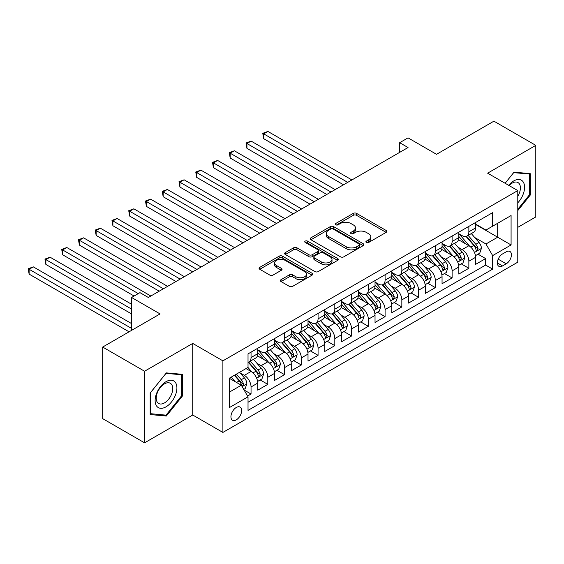 <?xml version="1.0" encoding="UTF-8"?>
<svg xmlns="http://www.w3.org/2000/svg" width="564" height="564" viewBox="0 0 564 564"><rect width="100%" height="100%" fill="white"/><g stroke="black" fill="none" stroke-linecap="round" stroke-linejoin="round"><path stroke-width="0.85" d="M366.367 242.464A1.629 0.938 0 0 0 368.673 242.464L386.143 232.375A2.326 1.339 0 0 0 386.826 231.423A2.326 1.339 0 0 0 386.143 230.472L356.54 213.382A2.326 1.339 0 0 0 353.254 213.382L335.777 223.471A1.629 0.938 0 0 0 335.298 224.134A1.629 0.938 0 0 0 335.777 224.803A1.629 0.938 0 0 0 338.083 224.803L340.339 223.499A7.445 4.3 0 0 1 350.864 223.499L353.332 224.923A7.445 4.3 0 0 1 355.517 227.962A7.445 4.3 0 0 1 353.332 231L351.076 232.305A1.629 0.938 0 0 0 350.596 232.967A1.629 0.938 0 0 0 351.076 233.63A1.629 0.938 0 0 0 353.374 233.63L355.637 232.326A7.445 4.3 0 0 1 366.163 232.326L368.63 233.75A7.445 4.3 0 0 1 370.809 236.788A7.445 4.3 0 0 1 368.63 239.827L366.367 241.131A1.629 0.938 0 0 0 365.888 241.801A1.629 0.938 0 0 0 366.367 242.464L366.367 241.131M236.302 419.849A7.586 4.378 120 0 0 241.251 413.165A7.586 4.378 120 0 0 240.095 407.088A7.586 4.378 120 0 0 236.302 407.469A7.586 4.378 120 0 0 231.346 414.145A7.586 4.378 120 0 0 232.509 420.222A7.586 4.378 120 0 0 236.302 419.849M281.055 279.659A2.326 1.339 0 0 0 280.371 280.611A2.326 1.339 0 0 0 281.055 281.563L289.36 286.357A2.326 1.339 0 0 0 292.646 286.357L312.054 275.147A2.326 1.339 0 0 0 312.738 274.203A2.326 1.339 0 0 0 312.054 273.251L282.451 256.162A2.326 1.339 0 0 0 279.159 256.162L259.757 267.364A2.326 1.339 0 0 0 259.073 268.316A2.326 1.339 0 0 0 259.757 269.261L269.789 275.056A2.326 1.339 0 0 0 273.075 275.056L281.38 270.262A2.326 1.339 0 0 0 282.063 269.31A2.326 1.339 0 0 0 281.38 268.358L276.409 265.489A6.225 3.595 0 0 1 274.583 262.951A6.225 3.595 0 0 1 278.426 259.63A6.225 3.595 0 0 1 285.208 260.406L304.694 271.658A6.225 3.595 0 0 1 306.513 274.203A6.225 3.595 0 0 1 302.678 277.516A6.225 3.595 0 0 1 295.896 276.741L292.646 274.865A2.326 1.339 0 0 0 289.36 274.865L281.055 279.659L281.055 281.563M517.787 227.348L535.8 216.943L535.8 145.364L493.909 121.175L436.522 154.31L408.04 137.863L399.664 142.699L408.04 147.535L148.332 297.475L139.957 292.638L131.581 297.475L131.581 330.37M144.567 371.239L144.567 442.825L192.74 415.012L192.74 343.427L144.567 371.239L102.676 347.057L160.063 313.922L131.581 297.475M192.74 343.427L222.893 360.84L517.787 190.583L517.787 262.168L222.893 432.426L222.893 360.84M535.8 145.364L487.627 173.169L517.787 190.583M340.508 256.824A2.326 1.339 0 0 0 343.793 256.824L363.202 245.622A2.326 1.339 0 0 0 363.886 244.67A2.326 1.339 0 0 0 363.202 243.718L333.599 226.629A2.326 1.339 0 0 0 330.307 226.629L310.905 237.832A2.326 1.339 0 0 0 310.221 238.783A2.326 1.339 0 0 0 310.905 239.735L340.508 256.824M305.878 242.816A1.629 0.938 0 0 1 307.528 243.042L307.528 241.11L337.624 258.488A2.326 1.339 0 0 1 338.308 259.433A2.326 1.339 0 0 1 337.624 260.385L318.223 271.587A2.326 1.339 0 0 1 314.931 271.587L285.328 254.498L285.328 252.601A2.326 1.339 0 0 0 284.644 253.546A2.326 1.339 0 0 0 285.328 254.498M285.328 252.601L293.632 247.8A2.326 1.339 0 0 1 296.925 247.8L308.931 254.738A2.326 1.339 0 0 0 312.216 254.738L317.729 251.551A2.326 1.339 0 0 0 318.406 250.606A2.326 1.339 0 0 0 317.729 249.655L305.23 242.442A1.629 0.938 0 0 1 304.75 241.773A1.629 0.938 0 0 1 305.758 240.906A1.629 0.938 0 0 1 307.528 241.11M144.567 442.825L102.676 418.636L102.676 347.057M247.568 396.027L251.043 394.017L244.092 390.006M240.137 372.924L244.346 375.349A9.475 5.471 60 0 1 251.043 386.96L257.748 383.09L257.748 390.154L267.801 384.345L260.173 379.946M256.888 363.244L261.097 365.676A9.475 5.471 60 0 1 267.801 377.288L274.499 373.417L274.499 380.474L284.552 374.672L276.931 370.273M273.646 353.572L277.855 356.004A9.475 5.471 60 0 1 284.552 367.608L291.257 363.745L291.257 370.802L301.31 365L293.689 360.6M290.404 343.899L294.605 346.331A9.475 5.471 60 0 1 301.31 357.936L308.014 354.065L308.014 361.129L318.068 355.327L310.44 350.921M307.154 334.226L311.363 336.659A9.475 5.471 60 0 1 318.068 348.263L324.765 344.392L324.765 351.457L334.819 345.654L327.198 341.248M323.912 324.554L328.121 326.979A9.475 5.471 60 0 1 334.819 338.59L341.523 334.72L341.523 341.784L351.576 335.982L343.955 331.576M340.67 314.881L344.872 317.306A9.475 5.471 60 0 1 351.576 328.918L358.281 325.047L358.281 332.111L368.334 326.302L360.706 321.903M357.421 305.209L361.63 307.634A9.475 5.471 60 0 1 368.334 319.245L375.032 315.375L375.032 322.439L385.085 316.63L377.464 312.23M374.179 295.536L378.388 297.961A9.475 5.471 60 0 1 385.085 309.573L391.79 305.702L391.79 312.759L401.843 306.957L394.215 302.558M390.93 285.856L395.138 288.289A9.475 5.471 60 0 1 401.843 299.893L408.54 296.029L408.54 303.087L418.594 297.284L410.973 292.885M407.687 276.184L411.896 278.616A9.475 5.471 60 0 1 418.594 290.22L425.298 286.35L425.298 293.414L435.352 287.612L427.731 283.213M424.445 266.511L428.647 268.943A9.475 5.471 60 0 1 435.352 280.548L442.056 276.677L442.056 283.741L452.109 277.939L444.481 273.533M441.196 256.839L445.405 259.264A9.475 5.471 60 0 1 452.109 270.875L458.807 267.005L458.807 274.069L468.86 268.267L468.86 261.202A9.475 5.471 -120 0 0 462.163 249.591L457.954 247.166M461.239 263.86L468.86 268.267M257.748 383.09A9.475 5.471 -120 0 0 251.043 371.479L246.017 368.581M274.499 373.417A9.475 5.471 -120 0 0 267.801 361.806L257.438 355.828M291.257 363.745A9.475 5.471 -120 0 0 284.552 352.133L274.196 346.148M308.014 354.065A9.475 5.471 -120 0 0 301.31 342.461L290.946 336.475M324.765 344.392A9.475 5.471 -120 0 0 318.068 332.788L307.704 326.803M341.523 334.72A9.475 5.471 -120 0 0 334.819 323.116L324.462 317.13M358.281 325.047A9.475 5.471 -120 0 0 351.576 313.436L341.213 307.458M375.032 315.375A9.475 5.471 -120 0 0 368.334 303.763L357.971 297.785M391.79 305.702A9.475 5.471 -120 0 0 385.085 294.091L374.722 288.112M408.54 296.029A9.475 5.471 -120 0 0 401.843 284.418L391.479 278.433M425.298 286.35A9.475 5.471 -120 0 0 418.594 274.746L408.237 268.76M442.056 276.677A9.475 5.471 -120 0 0 435.352 265.073L424.988 259.087M458.807 267.005A9.475 5.471 -120 0 0 452.109 255.4L441.746 249.415M506.225 251.819L502.538 253.948A7.346 4.244 120 0 0 497.744 260.42A7.346 4.244 120 0 0 498.865 266.307A7.346 4.244 120 0 0 502.538 265.94L506.225 263.811A7.346 4.244 120 0 0 511.026 257.339A7.346 4.244 120 0 0 509.898 251.452A7.346 4.244 120 0 0 506.225 251.819M229.597 391.987L241.329 385.219L248.026 396.823L248.026 410.366L492.654 269.134L492.654 255.591L485.956 243.986L474.712 237.493M248.026 396.823L229.597 407.469L229.597 378.056L248.026 367.418L248.026 353.875L492.654 212.642L492.654 226.185L511.083 215.54L511.083 244.952L492.654 255.591M257.748 349.814L261.097 351.746A9.475 5.471 60 0 0 265.834 352.218L272.539 348.348A9.475 5.471 -120 0 0 274.499 344.005L274.499 338.59M274.499 340.141L277.855 342.073A9.475 5.471 60 0 0 282.592 342.545L289.297 338.675A9.475 5.471 -120 0 0 291.257 334.332L291.257 328.918M291.257 330.462L294.605 332.4A9.475 5.471 60 0 0 299.35 332.866L306.048 329.002A9.475 5.471 -120 0 0 308.014 324.66L308.014 319.245M308.014 320.789L311.363 322.728A9.475 5.471 60 0 0 316.101 323.193L322.805 319.323A9.475 5.471 -120 0 0 324.765 314.987L324.765 309.573M324.765 311.116L328.121 313.055A9.475 5.471 60 0 0 332.859 313.521L339.563 309.65A9.475 5.471 -120 0 0 341.523 305.314L341.523 299.893M341.523 301.444L344.872 303.376A9.475 5.471 60 0 0 349.617 303.848L356.314 299.977A9.475 5.471 -120 0 0 358.281 295.642L358.281 290.22M358.281 291.771L361.63 293.703A9.475 5.471 60 0 0 366.367 294.175L373.072 290.305A9.475 5.471 -120 0 0 375.032 285.969L375.032 280.548M375.032 282.099L378.388 284.03A9.475 5.471 60 0 0 383.125 284.503L389.823 280.632A9.475 5.471 -120 0 0 391.79 276.289L391.79 270.875M391.79 272.426L395.138 274.358A9.475 5.471 60 0 0 399.876 274.83L406.581 270.96A9.475 5.471 -120 0 0 408.54 266.617L408.54 261.202M408.54 262.746L411.896 264.685A9.475 5.471 60 0 0 416.634 265.151L423.338 261.287A9.475 5.471 -120 0 0 425.298 256.944L425.298 251.53M425.298 253.074L428.647 255.013A9.475 5.471 60 0 0 433.392 255.478L440.089 251.607A9.475 5.471 -120 0 0 442.056 247.272L442.056 241.857M442.056 243.401L445.405 245.34A9.475 5.471 60 0 0 450.142 245.805L456.847 241.935A9.475 5.471 -120 0 0 458.807 237.599L458.807 232.178M248.026 402.245L485.618 265.073L485.618 258.587L475.565 264.396L475.565 257.332A9.475 5.471 -120 0 0 468.86 245.728L458.504 239.742M458.807 233.729L462.163 235.66A9.475 5.471 -120 0 0 466.9 236.133A9.475 5.471 -120 0 0 468.86 231.797L468.86 226.376M466.9 236.133L473.605 232.262A9.475 5.471 -120 0 0 475.565 227.927L475.565 222.505M251.043 352.133L251.043 357.548A9.475 5.471 60 0 1 249.084 361.891A9.475 5.471 60 0 1 248.026 362.271M249.084 361.891L255.781 358.02A9.475 5.471 -120 0 0 257.748 353.677L257.748 348.263M267.801 342.461L267.801 347.875A9.475 5.471 60 0 1 265.834 352.218M284.552 332.788L284.552 338.203A9.475 5.471 60 0 1 282.592 342.545M301.31 323.116L301.31 328.53A9.475 5.471 60 0 1 299.35 332.866M318.068 313.436L318.068 318.857A9.475 5.471 60 0 1 316.101 323.193M334.819 303.763L334.819 309.185A9.475 5.471 60 0 1 332.859 313.521M351.576 294.091L351.576 299.512A9.475 5.471 60 0 1 349.617 303.848M368.334 284.418L368.334 289.833A9.475 5.471 60 0 1 366.367 294.175M385.085 274.746L385.085 280.16A9.475 5.471 60 0 1 383.125 284.503M401.843 265.073L401.843 270.487A9.475 5.471 60 0 1 399.876 274.83M418.594 255.4L418.594 260.815A9.475 5.471 60 0 1 416.634 265.151M435.352 245.721L435.352 251.142A9.475 5.471 60 0 1 433.392 255.478M452.109 236.048L452.109 241.47A9.475 5.471 60 0 1 450.142 245.805M452.109 270.875L452.109 277.939M435.352 280.548L435.352 287.612M418.594 290.22L418.594 297.284M401.843 299.893L401.843 306.957M385.085 309.573L385.085 316.63M368.334 319.245L368.334 326.302M351.576 328.918L351.576 335.982M334.819 338.59L334.819 345.654M318.068 348.263L318.068 355.327M301.31 357.936L301.31 365M284.552 367.608L284.552 374.672M267.801 377.288L267.801 384.345M251.043 386.96L251.043 394.017M241.329 385.219L229.597 378.444M485.956 243.986L497.681 237.211L497.681 223.281L511.083 215.54M475.565 224.444L511.083 244.952M475.565 224.056L485.956 230.056L492.654 226.185M192.74 415.012L222.893 432.426M399.664 142.699L399.664 152.372M477.997 254.188L485.618 258.587M485.618 265.073L492.654 269.134M517.787 210.598L530.188 195.172L530.188 173.613L514.015 172.168L505.104 183.258M150.179 414.568L166.345 416.013L182.517 395.9L182.517 374.341L166.345 372.896L150.179 393.009L150.179 414.568M529.349 194.693L530.188 195.172M181.678 395.413L182.517 395.9M164.639 415.026L166.345 416.013M367.016 242.689L368.63 241.766A7.445 4.3 0 0 0 370.809 238.727L370.809 236.788M355.517 227.962L355.517 229.893A7.445 4.3 0 0 1 353.332 232.932L351.724 233.863M386.114 232.389L356.54 215.321A2.326 1.339 0 0 0 353.254 215.321L336.426 225.029M363.174 245.636L333.599 228.561A2.326 1.339 0 0 0 330.307 228.561L310.933 239.749M359.092 245.333A1.629 0.938 0 0 0 359.564 244.67A1.629 0.938 0 0 0 359.092 244.008L333.105 229.005A1.629 0.938 0 0 0 330.8 229.005L328.417 230.38A7.445 4.3 0 0 0 326.239 233.418A7.445 4.3 0 0 0 328.417 236.457L346.183 246.715A7.445 4.3 0 0 0 356.709 246.715L359.092 245.333L359.092 247.272A1.629 0.938 0 0 0 359.564 246.602L359.564 244.67M326.239 233.418L326.239 235.35A7.445 4.3 0 0 0 328.417 238.389L328.417 236.457M359.092 247.272L356.709 248.646A7.445 4.3 0 0 1 346.183 248.646L328.417 238.389M285.356 254.519L293.632 249.739L293.632 247.8M318.406 250.606L318.406 252.538A2.326 1.339 0 0 1 317.729 253.49L312.216 256.669A2.326 1.339 0 0 1 308.931 256.669L296.925 249.739A2.326 1.339 0 0 0 293.632 249.739M307.528 243.042L337.596 260.406M321.388 261.929A6.225 3.595 0 0 0 328.17 262.704A6.225 3.595 0 0 0 332.006 259.391A6.225 3.595 0 0 0 330.187 256.846L323.32 252.883A2.326 1.339 0 0 0 320.028 252.883L314.522 256.063A2.326 1.339 0 0 0 313.838 257.015A2.326 1.339 0 0 0 314.522 257.967L321.388 261.929L321.388 263.86A6.225 3.595 0 0 0 328.17 264.643A6.225 3.595 0 0 0 332.006 261.322L332.006 259.391M313.838 257.015L313.838 258.947A2.326 1.339 0 0 0 314.522 259.898L314.522 257.967M321.388 263.86L314.522 259.898M306.513 274.203L306.513 276.134A6.225 3.595 0 0 1 302.678 279.455A6.225 3.595 0 0 1 295.896 278.672L292.646 276.797A2.326 1.339 0 0 0 289.36 276.797L281.083 281.577M274.583 262.951L274.583 264.883A6.225 3.595 0 0 0 276.409 267.421L276.409 265.489M281.38 268.358L281.38 270.262L276.409 267.421M312.026 275.169L282.451 258.093A2.326 1.339 0 0 0 279.159 258.093L259.785 269.282M475.424 255.675L479.752 253.173L481.43 248.336A6.282 3.624 -120 0 0 478.984 242.442L471.328 233.574M469.791 246.334L460.717 235.822A18.126 10.462 -120 0 0 458.807 233.834M464.814 243.387L459.738 237.507A15.045 8.686 -120 0 0 458.807 236.499M351.908 179.944L267.886 131.433L263.698 133.851L263.698 138.688L343.532 184.781M466.047 236.471L473.788 245.439A6.282 3.624 60 0 1 476.03 249.767L476.481 250.508L477.334 250.388L478.039 248.604A6.282 3.624 -120 0 0 475.797 244.275L468.141 235.414M466.498 236.33L474.825 245.96A3.201 1.847 60 0 1 475.628 247.208L478.039 248.604M263.698 138.688L262.775 133.315L347.72 182.362M262.775 133.315L267.886 131.433M517.787 202.814A15.404 8.89 120 0 0 524.372 184.95A15.404 8.89 120 0 0 513.684 180.959A15.404 8.89 120 0 0 508.636 185.302M517.787 196.357A11.661 6.733 120 0 0 517.985 182.553A11.661 6.733 120 0 0 512.154 183.131A11.661 6.733 120 0 0 509.102 185.57M505.132 183.279L513.684 172.647L529.349 174.043L529.349 194.932L517.787 209.314M528.313 173.444L529.349 174.043M175.446 395.103A15.404 8.89 120 0 0 171.456 380.228A15.404 8.89 120 0 0 156.581 393.418A15.404 8.89 120 0 0 160.564 408.294A15.404 8.89 120 0 0 175.446 395.103M171.625 394.017A11.661 6.733 120 0 0 170.314 383.28A11.661 6.733 120 0 0 157.342 392.741A11.661 6.733 120 0 0 158.653 403.479A11.661 6.733 120 0 0 171.625 394.017M150.348 413.75L150.348 392.861L166.013 373.375L181.678 374.771L181.678 395.66L166.013 415.153L150.179 413.652M180.642 374.172L181.678 374.771M458.666 265.348L463.002 262.845L464.673 258.009A6.282 3.624 -120 0 0 462.226 252.115L454.57 243.253M453.04 256.014L443.96 245.502A18.126 10.462 -120 0 0 442.056 243.507M448.063 253.06L442.98 247.18A15.045 8.686 -120 0 0 442.056 246.172M335.157 189.617L251.128 141.106L246.94 143.524L246.94 148.36L326.775 194.453M449.289 246.151L457.037 255.111A6.282 3.624 60 0 1 459.272 259.44L459.731 260.18L460.576 260.06L461.281 258.277A6.282 3.624 -120 0 0 459.047 253.948L451.39 245.086M449.748 246.003L458.067 255.633A3.201 1.847 60 0 1 458.87 256.888L461.281 258.277M246.94 148.36L246.017 142.988L330.969 192.035M246.017 142.988L251.128 141.106M441.915 275.021L446.244 272.518L447.915 267.681A6.282 3.624 -120 0 0 445.475 261.788L437.819 252.926M436.282 265.686L427.202 255.175A18.126 10.462 -120 0 0 425.298 253.18M431.305 262.732L426.229 256.853A15.045 8.686 -120 0 0 425.298 255.844M318.399 199.289L234.37 150.778L230.182 153.196L230.182 158.033L310.024 204.126M432.539 255.823L440.28 264.784A6.282 3.624 60 0 1 442.514 269.113L442.973 269.853L443.826 269.733L444.531 267.949A6.282 3.624 -120 0 0 442.289 263.628L434.632 254.759M432.99 255.675L441.309 265.306A3.201 1.847 60 0 1 442.12 266.56L444.531 267.949M230.182 158.033L229.266 152.668L314.211 201.708M229.266 152.668L234.37 150.778M425.157 284.693L429.486 282.19L431.164 277.354A6.282 3.624 -120 0 0 428.718 271.46L421.061 262.598M419.531 275.359L410.451 264.847A18.126 10.462 -120 0 0 408.54 262.852M414.547 272.405L409.471 266.525A15.045 8.686 -120 0 0 408.54 265.517M301.648 208.962L217.619 160.451L213.432 162.869L213.432 167.705L293.266 213.798M415.781 265.496L423.522 274.457A6.282 3.624 60 0 1 425.764 278.785L426.222 279.532L427.068 279.413L427.773 277.622A6.282 3.624 -120 0 0 425.531 273.3L417.882 264.438M416.239 265.348L424.558 274.978A3.201 1.847 60 0 1 425.362 276.233L427.773 277.622M213.432 167.705L212.508 162.34L297.454 211.38M212.508 162.34L217.619 160.451M408.406 294.366L412.735 291.87L414.406 287.027A6.282 3.624 -120 0 0 411.96 281.133L404.303 272.271M402.774 285.031L393.693 274.52A18.126 10.462 -120 0 0 391.79 272.525M397.796 282.085L392.713 276.205A15.045 8.686 -120 0 0 391.79 275.19M284.89 218.635L200.862 170.124L196.674 172.542L196.674 177.378L276.515 223.478M399.023 275.169L406.771 284.136A6.282 3.624 60 0 1 409.006 288.458L409.464 289.205L410.31 289.085L411.015 287.295A6.282 3.624 -120 0 0 408.78 282.973L401.124 274.111M399.481 275.021L407.8 284.658A3.201 1.847 60 0 1 408.604 285.906L411.015 287.295M196.674 177.378L195.75 172.013L280.703 221.06M195.75 172.013L200.862 170.124M391.649 304.038L395.977 301.543L397.655 296.706A6.282 3.624 -120 0 0 395.209 290.805L387.553 281.944M386.016 294.704L376.935 284.193A18.126 10.462 -120 0 0 375.032 282.197M381.038 291.757L375.962 285.877A15.045 8.686 -120 0 0 375.032 284.862M268.133 228.314L184.111 179.796L179.916 182.214L179.916 187.058L259.757 233.151M382.272 284.841L390.013 293.809A6.282 3.624 60 0 1 392.255 298.13L392.706 298.878L393.559 298.758L394.264 296.974A6.282 3.624 -120 0 0 392.022 292.646L384.366 283.784M382.723 284.693L391.042 294.33A3.201 1.847 60 0 1 391.853 295.578L394.264 296.974M179.916 187.058L178.999 181.686L263.945 230.732M178.999 181.686L184.111 179.796M374.891 313.711L379.219 311.215L380.897 306.379A6.282 3.624 -120 0 0 378.451 300.478L370.795 291.616M369.265 304.377L360.184 293.865A18.126 10.462 -120 0 0 358.281 291.877M364.281 301.43L359.205 295.55A15.045 8.686 -120 0 0 358.281 294.535M251.382 237.987L167.353 189.476L163.165 191.894L163.165 196.73L242.999 242.823M365.514 294.514L373.255 303.481A6.282 3.624 60 0 1 375.497 307.803L375.955 308.55L376.801 308.43L377.506 306.647A6.282 3.624 -120 0 0 375.271 302.318L367.615 293.456M365.973 294.366L374.292 304.003A3.201 1.847 60 0 1 375.095 305.251L377.506 306.647M163.165 196.73L162.242 191.358L247.187 240.405M162.242 191.358L167.353 189.476M358.14 323.391L362.469 320.888L364.14 316.051A6.282 3.624 -120 0 0 361.693 310.158L354.044 301.289M352.507 314.049L343.427 303.538A18.126 10.462 -120 0 0 341.523 301.55M347.53 311.102L342.447 305.223A15.045 8.686 -120 0 0 341.523 304.215M234.624 247.659L150.595 199.148L146.407 201.567L146.407 206.403L226.249 252.496M348.756 304.186L356.504 313.154A6.282 3.624 60 0 1 358.739 317.483L359.197 318.223L360.043 318.103L360.748 316.319A6.282 3.624 -120 0 0 358.514 311.991L350.857 303.129M349.215 304.045L357.534 313.676A3.201 1.847 60 0 1 358.344 314.923L360.748 316.319M146.407 206.403L145.484 201.031L230.436 250.078M145.484 201.031L150.595 199.148M341.382 333.063L345.711 330.56L347.389 325.724A6.282 3.624 -120 0 0 344.942 319.83L337.286 310.961M335.749 323.722L326.676 313.21A18.126 10.462 -120 0 0 324.765 311.222M330.772 320.775L325.696 314.895A15.045 8.686 -120 0 0 324.765 313.887M217.866 257.332L133.844 208.821L129.649 211.239L129.649 216.075L209.491 262.168M332.006 313.859L339.747 322.827A6.282 3.624 60 0 1 341.988 327.155L342.44 327.895L343.293 327.776L343.998 325.992A6.282 3.624 -120 0 0 341.756 321.663L334.099 312.801M332.457 313.718L340.783 323.348A3.201 1.847 60 0 1 341.587 324.603L343.998 325.992M129.649 216.075L128.733 210.703L213.678 259.75M128.733 210.703L133.844 208.821M324.624 342.736L328.96 340.233L330.631 335.397A6.282 3.624 -120 0 0 328.185 329.503L320.528 320.641M318.998 333.402L309.918 322.89A18.126 10.462 -120 0 0 308.014 320.895M314.021 330.448L308.938 324.568A15.045 8.686 -120 0 0 308.014 323.56M201.115 267.005L117.086 218.494L112.899 220.912L112.899 225.748L192.733 271.841M315.248 323.539L322.989 332.499A6.282 3.624 60 0 1 325.231 336.828L325.689 337.568L326.535 337.448L327.24 335.665A6.282 3.624 -120 0 0 325.005 331.343L317.349 322.474M315.706 323.391L324.025 333.021A3.201 1.847 60 0 1 324.829 334.276L327.24 335.665M112.899 225.748L111.975 220.383L196.928 269.423M111.975 220.383L117.086 218.494M307.873 352.408L312.202 349.906L313.873 345.069A6.282 3.624 -120 0 0 311.434 339.175L303.777 330.314M302.241 343.074L293.16 332.563A18.126 10.462 -120 0 0 291.257 330.567M297.263 340.12L292.187 334.24A15.045 8.686 -120 0 0 291.257 333.232M184.357 276.677L100.329 228.166L96.141 230.584L96.141 235.421L175.982 281.514M298.497 333.211L306.238 342.172A6.282 3.624 60 0 1 308.473 346.5L308.931 347.248L309.784 347.128L310.489 345.337A6.282 3.624 -120 0 0 308.247 341.016L300.591 332.147M298.948 333.063L307.267 342.693A3.201 1.847 60 0 1 308.078 343.948L310.489 345.337M96.141 235.421L95.224 230.056L180.17 279.095M95.224 230.056L100.329 228.166M291.116 362.081L295.444 359.585L297.122 354.742A6.282 3.624 -120 0 0 294.676 348.848L287.02 339.986M285.49 352.747L276.409 342.235A18.126 10.462 -120 0 0 274.499 340.24M280.505 349.793L275.429 343.92A15.045 8.686 -120 0 0 274.499 342.905M167.6 286.35L83.578 237.839L79.39 240.257L79.39 245.093L159.224 291.193M281.739 342.884L289.48 351.844A6.282 3.624 60 0 1 291.722 356.173L292.18 356.92L293.026 356.8L293.731 355.01A6.282 3.624 -120 0 0 291.489 350.688L283.84 341.826M282.19 342.736L290.516 352.366A3.201 1.847 60 0 1 291.32 353.621L293.731 355.01M79.39 245.093L78.466 239.728L163.412 288.768M78.466 239.728L83.578 237.839M274.358 371.754L278.694 369.258L280.364 364.422A6.282 3.624 -120 0 0 277.918 358.521L270.262 349.659M268.732 362.419L259.651 351.908A18.126 10.462 -120 0 0 257.748 349.913M263.755 359.472L258.672 353.593A15.045 8.686 -120 0 0 257.748 352.578M150.849 296.029L66.82 247.511L62.632 249.93L62.632 254.766L134.091 296.029M264.981 352.556L272.729 361.524A6.282 3.624 60 0 1 274.964 365.846L275.422 366.593L276.268 366.473L276.973 364.689A6.282 3.624 -120 0 0 274.738 360.361L267.082 351.499M265.44 352.408L273.759 362.046A3.201 1.847 60 0 1 274.562 363.294L276.973 364.689M62.632 254.766L61.709 249.401L138.279 293.611M61.709 249.401L66.82 247.511M257.607 381.426L261.936 378.93L263.614 374.094A6.282 3.624 -120 0 0 261.167 368.193L253.511 359.331M251.974 372.092L247.97 367.453M246.997 369.145L246.348 368.391M131.581 304.25L50.069 257.191L45.874 259.609L45.874 264.445L131.581 313.922M248.231 362.229L255.971 371.197A6.282 3.624 60 0 1 258.213 375.518L258.664 376.266L259.518 376.146L260.223 374.362A6.282 3.624 -120 0 0 257.981 370.033L250.324 361.171M248.682 362.081L257.001 371.718A3.201 1.847 60 0 1 257.811 372.966L260.223 374.362M45.874 264.445L44.958 259.073L131.581 309.086M44.958 259.073L50.069 257.191M243.754 389.428L245.178 388.603L246.856 383.767A6.282 3.624 -120 0 0 244.409 377.873L239.587 372.289M235.089 381.616L231.212 377.126M230.239 378.818L229.597 378.07M131.581 323.595L33.311 266.864L29.124 269.282L29.124 274.118L129.064 331.815M234.398 375.286L239.214 380.869A6.282 3.624 60 0 1 241.455 385.191L241.914 385.938L242.76 385.818L243.465 384.035A6.282 3.624 -120 0 0 241.23 379.706L236.408 374.129M234.786 375.067L240.25 381.391A3.201 1.847 60 0 1 241.054 382.639L243.465 384.035M29.124 274.118L28.2 268.746L131.581 328.431M28.2 268.746L33.311 266.864M244.346 375.349L251.043 371.479M261.097 365.676L267.801 361.806M277.855 356.004L284.552 352.133M294.605 346.331L301.31 342.461M311.363 336.659L318.068 332.788M328.121 326.979L334.819 323.116M344.872 317.306L351.576 313.436M361.63 307.634L368.334 303.763M378.388 297.961L385.085 294.091M395.138 288.289L401.843 284.418M411.896 278.616L418.594 274.746M428.647 268.943L435.352 265.073M445.405 259.264L452.109 255.4M462.163 249.591L468.86 245.728M468.86 231.797L475.565 227.927M251.043 357.548L257.748 353.677M267.801 347.875L274.499 344.005M284.552 338.203L291.257 334.332M301.31 328.53L308.014 324.66M318.068 318.857L324.765 314.987M334.819 309.185L341.523 305.314M351.576 299.512L358.281 295.642M368.334 289.833L375.032 285.969M385.085 280.16L391.79 276.289M401.843 270.487L408.54 266.617M418.594 260.815L425.298 256.944M435.352 251.142L442.056 247.272M452.109 241.47L458.807 237.599M468.86 261.202L475.565 257.332M498.195 259.172L506.225 263.811M497.349 262.944L502.538 265.94M368.63 241.766L368.63 239.827M351.076 233.63L351.076 232.305M353.332 232.932L353.332 231M335.777 224.803L335.777 223.471M353.254 215.321L353.254 213.382M356.54 215.321L356.54 213.382M386.143 232.375L386.143 230.472M310.905 239.735L310.905 237.832M330.307 228.561L330.307 226.629M333.599 228.561L333.599 226.629M363.202 245.622L363.202 243.718M346.183 248.646L346.183 246.715M356.709 248.646L356.709 246.715M296.925 249.739L296.925 247.8M308.931 256.669L308.931 254.738M312.216 256.669L312.216 254.738M317.729 253.49L317.729 251.551M337.624 260.385L337.624 258.488M289.36 276.797L289.36 274.865M292.646 276.797L292.646 274.865M295.896 278.672L295.896 276.741M259.757 269.261L259.757 267.364M279.159 258.093L279.159 256.162M282.451 258.093L282.451 256.162M312.054 275.147L312.054 273.251M474.465 252.453L481.388 248.456M460.717 235.822L461.578 235.329M475.797 244.275L478.984 242.442M470.792 247.166L473.788 245.439M457.714 262.126L464.63 258.129M443.96 245.502L444.82 245.002M459.047 253.948L462.226 252.115M454.041 256.839L457.037 255.111M440.956 271.799L447.879 267.801M427.202 255.175L428.069 254.674M442.289 263.628L445.475 261.788M437.283 266.518L440.28 264.784M424.199 281.471L431.122 277.481M410.451 264.847L411.311 264.347M425.531 273.3L428.718 271.46M420.525 276.191L423.522 274.457M407.448 291.144L414.364 287.154M393.693 274.52L394.56 274.019M408.78 282.973L411.96 281.133M403.775 285.863L406.771 284.136M390.69 300.823L397.613 296.826M376.935 284.193L377.802 283.692M392.022 292.646L395.209 290.805M387.017 295.536L390.013 293.809M373.932 310.496L380.855 306.499M360.184 293.865L361.045 293.372M375.271 302.318L378.451 300.478M370.266 305.209L373.255 303.481M357.181 320.169L364.097 316.171M343.427 303.538L344.294 303.044M358.514 311.991L361.693 310.158M353.508 314.881L356.504 313.154M340.423 329.841L347.346 325.844M326.676 313.21L327.536 312.717M341.756 321.663L344.942 319.83M336.75 324.554L339.747 322.827M323.673 339.514L330.589 335.517M309.918 322.89L310.778 322.389M325.005 331.343L328.185 329.503M319.999 334.226L322.989 332.499M306.915 349.186L313.838 345.189M293.16 332.563L294.027 332.062M308.247 341.016L311.434 339.175M303.242 343.906L306.238 342.172M290.157 358.859L297.08 354.869M276.409 342.235L277.269 341.735M291.489 350.688L294.676 348.848M286.484 353.579L289.48 351.844M273.406 368.539L280.322 364.541M259.651 351.908L260.512 351.407M274.738 360.361L277.918 358.521M269.733 363.251L272.729 361.524M256.648 378.211L263.571 374.214M257.981 370.033L261.167 368.193M252.975 372.924L255.971 371.197M242.125 386.594L246.813 383.887M241.23 379.706L244.409 377.873M236.506 382.434L239.214 380.869"/></g></svg>
